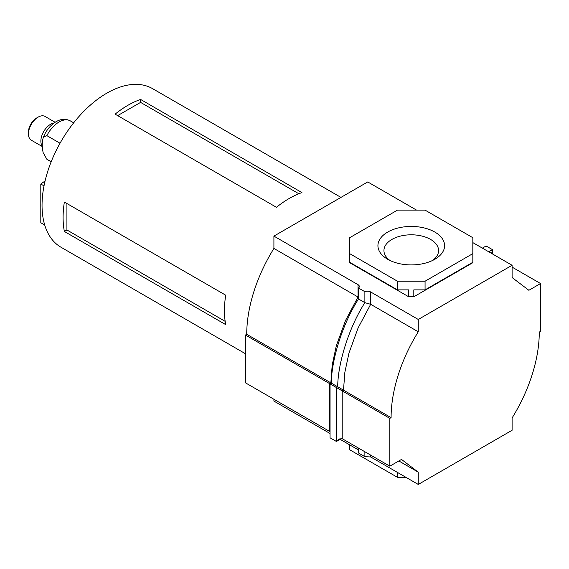 <?xml version="1.0" encoding="UTF-8"?>
<svg xmlns="http://www.w3.org/2000/svg" width="569" height="569" viewBox="0 0 569 569"><rect width="100%" height="100%" fill="white"/><g stroke="black" fill="none" stroke-linecap="round" stroke-linejoin="round"><path stroke-width="0.85" d="M434.83 232.067A33.329 19.239 180 0 1 434.83 259.279A33.329 19.239 180 0 1 387.695 259.279L387.695 259.279A33.329 19.239 180 0 1 387.695 232.067A33.329 19.239 180 0 1 434.83 232.067M432.49 260.502A27.319 15.776 0 0 0 438.585 250.573A27.319 15.776 0 0 0 430.584 239.421A27.319 15.776 0 0 0 400.804 236A27.319 15.776 0 0 0 383.94 250.573A27.319 15.776 0 0 0 390.028 260.502M512.1 417.938L512.1 430.264L418.265 484.439L418.265 472.178L401.494 459.432L389.822 466.175L389.822 418.371L391.095 417.639A115.287 66.566 -60 0 1 418.265 331.784L418.265 319.458L512.1 265.282L512.1 277.537L528.871 290.29L540.55 283.547L540.55 331.35L539.277 332.083A115.287 66.566 -60 0 1 512.1 417.938M273.909 248.44A115.287 66.566 120 0 0 246.733 334.288L330.845 382.852L332.204 364.971L336.343 345.696L345.447 320.667L358.022 297.004L273.909 248.44L273.909 236.114L367.745 181.938L416.572 210.125M245.459 335.027L329.572 383.591L329.572 431.387L245.459 382.83L245.459 335.027L246.733 334.288M273.909 399.253L273.909 401.088L330.056 433.507M340.141 439.332L358.506 449.987M273.909 236.114L358.022 284.678A4.502 2.603 180 0 1 359.338 286.513A4.502 2.603 180 0 1 358.506 288.021L364.878 291.698A4.502 2.603 180 0 1 370.668 291.975L418.265 319.458M391.095 417.639L343.498 390.156L344.857 372.275L348.989 353L358.093 327.972L370.668 304.301L418.265 331.784M349.693 253.639L349.693 237.707L397.461 210.125L425.064 210.125L472.825 237.707L472.825 253.639L425.064 281.214L397.461 281.214L349.693 253.639L349.693 262.295L397.461 289.87L408.713 289.87L408.713 296.783L349.693 262.707L349.693 262.295M358.506 288.021L358.506 298.974L364.878 302.651C348.598 328.093 337.787 363.804 337.702 386.813L343.498 390.156L342.218 390.889L389.822 418.371M358.506 298.974C342.232 324.415 331.421 360.127 331.336 383.136L337.702 386.813L336.428 387.546L342.218 390.889L342.218 438.692L389.822 466.175M398.841 460.968L418.265 472.178M370.668 455.115L370.668 456.957L418.265 484.439M370.668 456.957L364.878 456.672L358.506 452.995L358.506 448.095M512.1 267.124L540.55 283.547M472.825 242.607L512.1 265.282M472.825 253.639L472.825 262.707L413.812 296.783L408.713 296.783M405.953 477.327L397.461 477.327L349.693 449.752L349.693 444.844M397.461 477.327L397.461 472.426M397.461 281.214L397.461 289.87M425.064 281.214L425.064 289.87L413.812 289.87L413.812 296.783M472.825 262.295L425.064 289.87M358.022 284.678L358.022 297.004L358.506 297.31M364.878 291.698L364.878 302.651L370.668 304.301L370.668 291.975M342.218 438.692L339.039 439.005L336.428 441.473L336.428 387.546L330.056 383.869L331.336 383.136L330.845 382.852L329.572 383.591L330.056 383.869L330.056 437.803L336.428 441.473L341.649 438.464M330.056 431.771L329.572 431.387M364.878 451.772L364.878 456.672M492.462 253.945L492.462 249.656L486.097 245.979L482.384 248.127M491.644 253.468L492.462 249.656L488.75 251.804M340.959 197.4L152.577 88.643A91.573 52.867 120 0 0 106.794 93.181A91.573 52.867 120 0 0 42.042 205.331A91.573 52.867 120 0 0 61.011 247.245L245.459 353.74M224.442 310.631A91.573 52.867 120 0 0 225.708 324.615L64.361 231.462A91.573 52.867 -60 0 1 63.095 217.486A91.573 52.867 -60 0 1 64.361 202.045L225.708 295.197A91.573 52.867 120 0 0 224.442 310.631M115.109 114.149A91.573 52.867 -60 0 1 140.586 99.44L301.933 192.592A91.573 52.867 120 0 0 276.456 207.301L115.109 114.149M140.586 99.44L140.586 102.392L117.662 115.621M298.832 193.752L140.586 102.392M66.922 203.517L66.922 229.983L225.16 321.35M64.361 231.462L66.922 229.983M28.45 133.914L28.45 132.079A11.465 6.622 -60 0 1 36.558 118.032L38.151 117.114A13.72 7.923 120 0 0 28.45 133.914A13.72 7.923 120 0 0 31.295 140.194L42.312 146.56M55.129 122.271L45.015 116.432A13.72 7.923 120 0 0 38.151 117.114L36.558 118.032M51.189 161.738L46.857 159.242L43.18 152.734C41.942 147.072 41.942 142.129 43.18 137.89L43.429 137.122L46.857 135.628L60.03 143.239M46.857 159.242L47.803 159.889A22.518 13.002 -60 0 1 46.857 159.242M44.019 185.878L40.804 184.022L40.804 222.756L44.702 225.004M40.804 184.022L45.079 180.956M358.022 447.817L358.022 449.652M46.857 135.628A22.518 13.002 -60 0 1 59.062 122.001A22.518 13.002 -60 0 1 70.321 120.884C65.727 118.565 60.975 118.836 56.061 121.702C50.428 125.173 46.217 130.308 43.429 137.122M42.291 146.105A13.72 7.923 -60 0 1 42.113 134.889A13.72 7.923 -60 0 1 50.57 124.284A13.72 7.923 -60 0 1 54.041 123.018M73.671 122.819L70.321 120.884M51.153 161.824L47.803 159.889"/></g></svg>
